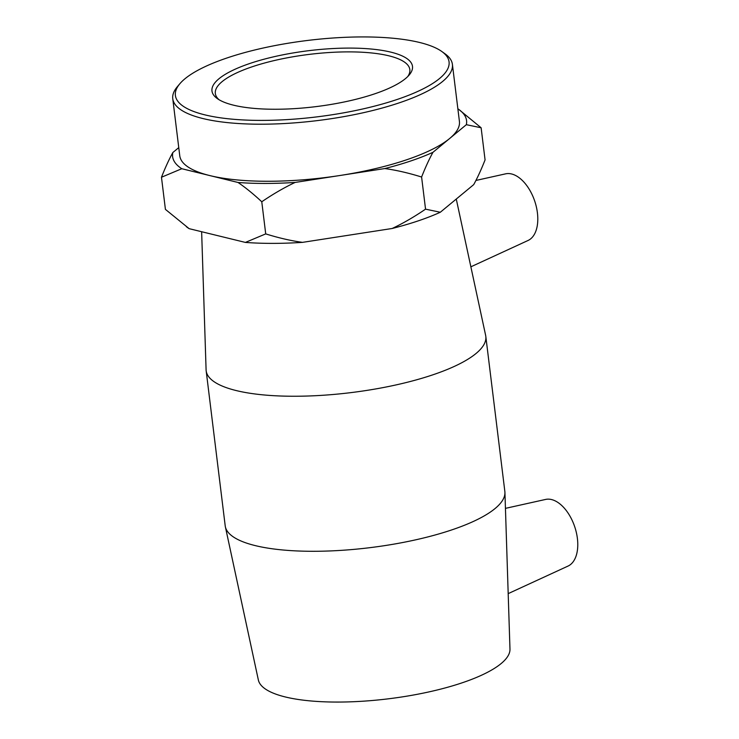 <?xml version="1.0" encoding="UTF-8"?>
<svg xmlns="http://www.w3.org/2000/svg" width="739" height="739" viewBox="0 0 739 739"><rect width="100%" height="100%" fill="white"/><g stroke="black" fill="none" stroke-linecap="round" stroke-linejoin="round"><path stroke-width="1.11" d="M456.268 199.05L485.652 335.441A140.881 39.343 173 0 1 485.809 336.421L504.848 491.463A140.881 39.343 173 0 1 504.931 492.451L509.975 649.119A126.785 35.407 173 0 1 388.372 698.817A126.785 35.407 173 0 1 258.364 680.009L225.358 526.778A140.881 39.343 173 0 1 225.201 525.798L206.163 370.756A140.881 39.343 173 0 1 206.089 369.768L201.636 231.723M219.03 99.71A97.991 27.361 173 0 1 215.326 93.483A97.991 27.361 173 0 1 279.028 59.48A97.991 27.361 173 0 1 388.871 55.813A97.991 27.361 173 0 1 409.84 69.605A97.991 27.361 173 0 1 407.752 76.542M390.866 52.146A101.012 28.202 -7 0 0 264.174 59.175A101.012 28.202 -7 0 0 217.312 98.592A101.012 28.202 -7 0 0 315.664 106.665A101.012 28.202 -7 0 0 409.157 75.036A101.012 28.202 -7 0 0 390.866 52.146M419.558 42.465A137.86 38.493 173 0 1 441.783 51.481A137.86 38.493 173 0 1 316.92 116.873A137.86 38.493 173 0 1 179.947 83.627A137.86 38.493 173 0 1 284.423 43.86A137.86 38.493 173 0 1 419.558 42.465M179.947 83.627L177.406 86.62A140.881 39.343 -7 0 0 172.76 98.712A140.881 39.343 -7 0 0 317.382 120.596A140.881 39.343 -7 0 0 452.407 64.376A140.881 39.343 -7 0 0 444.97 53.762L441.783 51.481M172.76 98.712L179.762 155.772A140.881 39.343 -7 0 0 209.913 175.605A140.881 39.343 -7 0 0 339.977 175.494A140.881 39.343 -7 0 0 449.654 138.498A140.881 39.343 -7 0 0 459.418 121.436L452.407 64.376M458.753 109.409L481.126 127.773L466.346 124.688A148.077 41.347 -7 0 0 458.753 109.409A148.077 41.347 -7 0 0 457.866 108.799M421.599 177.027C408.621 172.981 396.353 170.155 384.797 168.557A148.077 41.347 -7 0 0 432.962 152.308C429.22 159.07 425.433 167.31 421.599 177.027L425.544 209.155L440.315 212.25A148.077 41.347 173 0 1 392.16 228.49C402.894 223.437 414.025 216.998 425.544 209.155M261.772 201.765C253.357 193.941 245.44 187.512 238.041 182.478A148.077 41.347 -7 0 0 295.147 182.431C284.413 187.484 273.282 193.923 261.772 201.765L265.717 233.893C278.695 237.94 290.954 240.766 302.51 242.364A148.077 41.347 173 0 1 245.403 242.42L265.717 233.893M181.785 168.723L161.471 177.249C165.305 167.531 169.092 159.291 172.834 152.53A148.077 41.347 -7 0 0 181.785 168.723L238.041 182.478M440.315 212.25L473.708 184.621C477.449 177.859 481.237 169.619 485.07 159.901L481.126 127.773M161.471 177.249L165.416 209.377L189.138 228.665A148.077 41.347 173 0 1 187.789 227.751L186.339 226.707M432.962 152.308L466.346 124.688M295.147 182.431L384.797 168.557M178.764 147.624L172.834 152.53M302.51 242.364L392.16 228.49M189.138 228.665L245.403 242.42M470.863 266.816L528.089 240.461A35.223 20.073 -108.6 0 0 537.253 211.631A35.223 20.073 -108.6 0 0 511.582 173.97A35.223 20.073 -108.6 0 0 505.624 173.841L475.925 180.455M505.439 508.367L545.604 499.435A35.223 20.073 71.4 0 1 577.529 539.646A35.223 20.073 71.4 0 1 568.069 566.056L508.183 593.629M504.931 492.451A140.881 39.343 173 0 1 369.814 547.682A140.881 39.343 173 0 1 225.358 526.778M485.809 336.421A140.881 39.343 173 0 1 350.785 392.64A140.881 39.343 173 0 1 206.163 370.756"/></g></svg>
